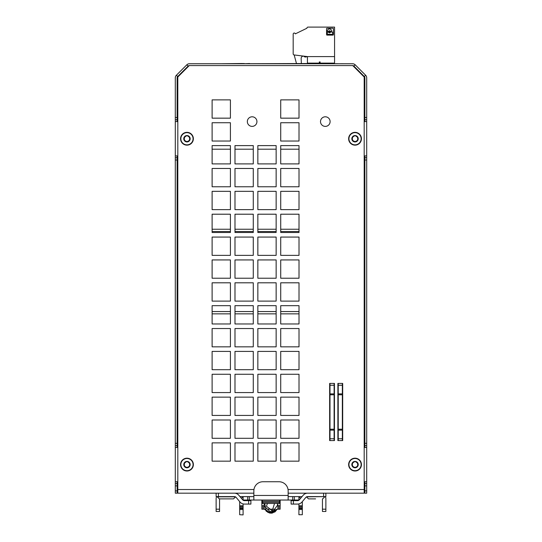 <?xml version="1.0" encoding="UTF-8"?>
<svg xmlns="http://www.w3.org/2000/svg" width="542" height="542" viewBox="0 0 542 542"><rect width="100%" height="100%" fill="white"/><g stroke="black" fill="none" stroke-linecap="round" stroke-linejoin="round"><path stroke-width="0.81" d="M334.109 385.247L334.109 383.418L334.455 383.418L334.455 440.585L334.109 440.585L334.109 385.247L329.997 385.247L329.997 440.585L329.651 440.585L329.651 383.418L329.997 383.418L329.997 385.247M338.228 440.585L338.228 383.418L342.341 383.418L342.341 440.585L337.883 440.585L337.883 383.418L338.228 383.418L338.228 440.585M342.341 383.418L342.686 383.418L342.686 440.585L342.341 440.585L342.686 440.585L342.686 383.418L342.341 383.418M252.138 116.794A4.803 4.803 0 0 1 256.291 123.996A4.803 4.803 0 0 1 247.979 123.996A4.803 4.803 0 0 1 252.138 116.794M325.308 116.794A4.803 4.803 0 0 1 329.468 123.996A4.803 4.803 0 0 1 321.149 123.996A4.803 4.803 0 0 1 325.308 116.794M329.997 396.168L329.651 396.168L329.651 393.878L334.339 393.878M230.411 311.562L230.411 313.845L212.118 313.845L212.118 311.562L230.411 311.562M253.277 311.562L253.277 313.845L234.984 313.845L234.984 311.562L253.277 311.562M276.142 311.562L276.142 313.845L257.85 313.845L257.85 311.562L276.142 311.562M299.015 311.562L299.015 313.845L280.715 313.845L280.715 311.562L299.015 311.562M230.411 229.239L230.411 231.529L212.118 231.529L212.118 229.239L230.411 229.239M253.277 229.239L253.277 231.529L234.984 231.529L234.984 229.239L253.277 229.239M276.142 229.239L276.142 231.529L257.85 231.529L257.85 229.239L276.142 229.239M299.015 229.239L299.015 231.529L280.715 231.529L280.715 229.239L299.015 229.239M234.984 168.474L253.277 168.474L253.277 186.766L234.984 186.766L234.984 168.474M253.852 493.179L177.817 493.179L177.817 77.005L189.253 65.575L352.747 65.575L364.183 77.005L364.183 493.179L288.148 493.179M299.015 442.868L299.015 461.161L280.715 461.161L280.715 442.868L299.015 442.868M230.411 118.163L212.118 118.163L212.118 99.87L230.411 99.87L230.411 118.163M276.142 461.161L257.85 461.161L257.85 442.868L276.142 442.868L276.142 461.161M253.277 461.161L234.984 461.161L234.984 442.868L253.277 442.868L253.277 461.161M230.411 461.161L212.118 461.161L212.118 442.868L230.411 442.868L230.411 461.161M299.015 438.295L280.715 438.295L280.715 420.003L299.015 420.003L299.015 438.295M276.142 438.295L257.85 438.295L257.85 420.003L276.142 420.003L276.142 438.295M253.277 438.295L234.984 438.295L234.984 420.003L253.277 420.003L253.277 438.295M230.411 438.295L212.118 438.295L212.118 420.003L230.411 420.003L230.411 438.295M299.015 415.429L280.715 415.429L280.715 397.137L299.015 397.137L299.015 415.429M276.142 415.429L257.85 415.429L257.85 397.137L276.142 397.137L276.142 415.429M253.277 415.429L234.984 415.429L234.984 397.137L253.277 397.137L253.277 415.429M230.411 415.429L212.118 415.429L212.118 397.137L230.411 397.137L230.411 415.429M299.015 392.564L280.715 392.564L280.715 374.271L299.015 374.271L299.015 392.564M276.142 392.564L257.85 392.564L257.85 374.271L276.142 374.271L276.142 392.564M253.277 392.564L234.984 392.564L234.984 374.271L253.277 374.271L253.277 392.564M230.411 392.564L212.118 392.564L212.118 374.271L230.411 374.271L230.411 392.564M299.015 369.698L280.715 369.698L280.715 351.406L299.015 351.406L299.015 369.698M276.142 369.698L257.85 369.698L257.85 351.406L276.142 351.406L276.142 369.698M253.277 369.698L234.984 369.698L234.984 351.406L253.277 351.406L253.277 369.698M230.411 369.698L212.118 369.698L212.118 351.406L230.411 351.406L230.411 369.698M299.015 346.833L280.715 346.833L280.715 328.54L299.015 328.54L299.015 346.833M276.142 346.833L257.85 346.833L257.85 328.54L276.142 328.54L276.142 346.833M253.277 346.833L234.984 346.833L234.984 328.54L253.277 328.54L253.277 346.833M230.411 346.833L212.118 346.833L212.118 328.54L230.411 328.54L230.411 346.833M299.015 323.967L280.715 323.967L280.715 305.674L299.015 305.674L299.015 323.967M276.142 323.967L257.85 323.967L257.85 305.674L276.142 305.674L276.142 323.967M253.277 323.967L234.984 323.967L234.984 305.674L253.277 305.674L253.277 323.967M230.411 323.967L212.118 323.967L212.118 305.674L230.411 305.674L230.411 323.967M299.015 301.101L280.715 301.101L280.715 282.802L299.015 282.802L299.015 301.101M276.142 301.101L257.85 301.101L257.85 282.802L276.142 282.802L276.142 301.101M253.277 301.101L234.984 301.101L234.984 282.802L253.277 282.802L253.277 301.101M230.411 301.101L212.118 301.101L212.118 282.802L230.411 282.802L230.411 301.101M299.015 278.229L280.715 278.229L280.715 259.936L299.015 259.936L299.015 278.229M276.142 278.229L257.85 278.229L257.85 259.936L276.142 259.936L276.142 278.229M253.277 278.229L234.984 278.229L234.984 259.936L253.277 259.936L253.277 278.229M230.411 278.229L212.118 278.229L212.118 259.936L230.411 259.936L230.411 278.229M299.015 255.363L280.715 255.363L280.715 237.071L299.015 237.071L299.015 255.363M276.142 255.363L257.85 255.363L257.85 237.071L276.142 237.071L276.142 255.363M253.277 255.363L234.984 255.363L234.984 237.071L253.277 237.071L253.277 255.363M230.411 255.363L212.118 255.363L212.118 237.071L230.411 237.071L230.411 255.363M299.015 232.498L280.715 232.498L280.715 214.205L299.015 214.205L299.015 232.498M276.142 232.498L257.85 232.498L257.85 214.205L276.142 214.205L276.142 232.498M253.277 232.498L234.984 232.498L234.984 214.205L253.277 214.205L253.277 232.498M230.411 232.498L212.118 232.498L212.118 214.205L230.411 214.205L230.411 232.498M299.015 209.632L280.715 209.632L280.715 191.34L299.015 191.34L299.015 209.632M276.142 209.632L257.85 209.632L257.85 191.34L276.142 191.34L276.142 209.632M253.277 209.632L234.984 209.632L234.984 191.34L253.277 191.34L253.277 209.632M230.411 209.632L212.118 209.632L212.118 191.34L230.411 191.34L230.411 209.632M299.015 186.766L280.715 186.766L280.715 168.474L299.015 168.474L299.015 186.766M276.142 186.766L257.85 186.766L257.85 168.474L276.142 168.474L276.142 186.766M230.411 186.766L212.118 186.766L212.118 168.474L230.411 168.474L230.411 186.766M299.015 163.901L280.715 163.901L280.715 145.608L299.015 145.608L299.015 163.901M276.142 163.901L257.85 163.901L257.85 145.608L276.142 145.608L276.142 163.901M253.277 163.901L234.984 163.901L234.984 145.608L253.277 145.608L253.277 163.901M230.411 163.901L212.118 163.901L212.118 145.608L230.411 145.608L230.411 163.901M299.015 141.035L280.715 141.035L280.715 122.736L299.015 122.736L299.015 141.035M230.411 141.035L212.118 141.035L212.118 122.736L230.411 122.736L230.411 141.035M299.015 118.163L280.715 118.163L280.715 99.87L299.015 99.87L299.015 118.163M177.132 493.179L177.132 490.889L175.303 490.889L175.303 493.179L177.132 493.179M177.132 490.889L177.132 483.572L175.303 483.572L175.303 485.862L177.132 485.862M175.303 485.862L175.303 490.889M177.132 117.478L177.132 77.838A1.829 1.829 0 0 1 177.668 76.544L188.101 66.11A1.829 1.829 0 0 1 189.395 65.575L352.605 65.575A1.829 1.829 0 0 1 353.899 66.11L364.332 76.544A1.829 1.829 0 0 1 364.868 77.838L364.868 119.768L366.697 119.768L366.697 77.838A3.659 3.659 0 0 0 365.626 75.25L355.193 64.816A3.659 3.659 0 0 0 352.605 63.746L189.395 63.746A3.659 3.659 0 0 0 186.807 64.816L176.374 75.25A3.659 3.659 0 0 0 175.303 77.838L175.303 119.768L177.132 119.768L177.132 117.478L175.303 117.478M177.132 119.768L177.132 121.598M177.132 155.893L177.132 157.722L175.303 157.722L175.303 445.612L177.132 445.612L177.132 157.722M177.132 445.612L177.132 447.441M177.132 481.743L177.132 483.572M364.868 490.889L364.868 493.179L366.697 493.179L366.697 490.889L364.868 490.889L364.868 485.862L366.697 485.862L366.697 483.572L364.868 483.572L364.868 485.862M364.868 483.572L364.868 481.743M364.868 447.441L364.868 445.612L366.697 445.612L366.697 157.722L364.868 157.722L364.868 445.612M364.868 157.722L364.868 155.893M364.868 121.598L364.868 119.768M366.697 119.768L366.697 157.722M366.697 445.612L366.697 483.572M366.697 490.889L366.697 485.862M366.697 443.329L364.868 443.329M364.868 160.012L366.697 160.012M366.697 117.478L364.868 117.478M175.303 483.572L175.303 445.612M175.303 157.722L175.303 119.768M364.183 155.893L366.697 155.893M364.183 121.598L366.697 121.598M364.183 481.743L366.697 481.743M364.183 447.441L366.697 447.441M175.303 160.012L177.132 160.012M177.132 443.329L175.303 443.329M177.817 447.441L175.303 447.441M177.817 481.743L175.303 481.743M177.817 121.598L175.303 121.598M177.817 155.893L175.303 155.893M334.339 383.418L334.339 440.585M304.36 63.516L334.339 63.719M180.859 464.596A6.104 6.104 0 0 1 190.018 459.304A6.104 6.104 0 0 1 190.018 469.88A6.104 6.104 0 0 1 180.859 464.596M184.192 462.99A3.205 3.205 0 0 1 189.741 462.99A3.205 3.205 0 0 1 186.963 467.793A3.205 3.205 0 0 1 184.192 462.99L186.963 461.391L189.741 462.99L189.741 466.195L186.963 467.793L184.192 466.195L184.192 462.99M187.586 467.306L186.34 467.306L184.93 466.486L184.307 465.409L184.307 463.776L184.93 462.699L186.963 461.391L189.002 462.699L189.625 463.776L189.625 465.409L189.002 466.486L187.586 467.306M186.963 458.193A6.402 6.402 0 0 1 193.365 464.596A6.402 6.402 0 0 1 186.963 470.998A6.402 6.402 0 0 1 180.561 464.596A6.402 6.402 0 0 1 186.963 458.193M180.859 138.745A6.104 6.104 0 0 1 190.018 133.461A6.104 6.104 0 0 1 190.018 144.03A6.104 6.104 0 0 1 180.859 138.745M184.192 137.146A3.205 3.205 0 0 1 189.741 137.146A3.205 3.205 0 0 1 186.963 141.95A3.205 3.205 0 0 1 184.192 137.146L186.963 135.547L189.741 137.146L189.741 140.344L186.963 141.95L184.192 140.344L184.192 137.146M187.586 141.455L186.34 141.455L184.93 140.642L184.307 139.558L184.307 137.932L184.93 136.855L186.963 135.547L189.002 136.855L189.625 137.932L189.625 139.558L189.002 140.642L187.586 141.455M186.963 132.343A6.402 6.402 0 0 1 193.365 138.745A6.402 6.402 0 0 1 186.963 145.148A6.402 6.402 0 0 1 180.561 138.745A6.402 6.402 0 0 1 186.963 132.343M348.933 138.745A6.104 6.104 0 0 1 358.086 133.461A6.104 6.104 0 0 1 358.086 144.03A6.104 6.104 0 0 1 348.933 138.745M352.259 137.146A3.205 3.205 0 0 1 357.808 137.146A3.205 3.205 0 0 1 355.037 141.95A3.205 3.205 0 0 1 352.259 137.146L355.037 135.547L357.808 137.146L357.808 140.344L355.037 141.95L352.259 140.344L352.259 137.146M355.66 141.455L354.414 141.455L352.998 140.642L352.375 139.558L352.375 137.932L352.998 136.855L355.037 135.547L357.07 136.855L357.693 137.932L357.693 139.558L357.07 140.642L355.66 141.455M355.037 132.343A6.402 6.402 0 0 1 361.439 138.745A6.402 6.402 0 0 1 355.037 145.148A6.402 6.402 0 0 1 348.635 138.745A6.402 6.402 0 0 1 355.037 132.343M348.933 464.596A6.104 6.104 0 0 1 358.086 459.304A6.104 6.104 0 0 1 358.086 469.88A6.104 6.104 0 0 1 348.933 464.596M352.259 462.99A3.205 3.205 0 0 1 357.808 462.99A3.205 3.205 0 0 1 355.037 467.793A3.205 3.205 0 0 1 352.259 462.99L355.037 461.391L357.808 462.99L357.808 466.195L355.037 467.793L352.259 466.195L352.259 462.99M355.66 467.306L354.414 467.306L352.998 466.486L352.375 465.409L352.375 463.776L352.998 462.699L355.037 461.391L357.07 462.699L357.693 463.776L357.693 465.409L357.07 466.486L355.66 467.306M355.037 458.193A6.402 6.402 0 0 1 361.439 464.596A6.402 6.402 0 0 1 355.037 470.998A6.402 6.402 0 0 1 348.635 464.596A6.402 6.402 0 0 1 355.037 458.193M325.877 493.179L325.877 496.608L325.877 493.179L325.877 496.608L307.585 496.608A2.29 2.29 0 0 0 305.837 497.421L301.962 502.041A5.718 5.718 0 0 1 297.585 504.08L293.391 504.08L293.391 500.652L291.101 500.652L291.101 504.08L293.391 504.08M216.123 493.179L216.123 496.608L234.415 496.608A2.29 2.29 0 0 1 236.163 497.421L240.038 502.041A5.718 5.718 0 0 0 244.415 504.08L250.899 504.08L250.899 500.652L244.415 500.652A2.29 2.29 0 0 1 242.667 499.832L238.792 495.219A5.718 5.718 0 0 0 234.415 493.179M216.597 496.608A5.718 5.718 0 0 0 216.123 498.891L216.123 511.472L219.551 511.472L219.551 498.891L233.5 498.891L226.407 498.891M325.877 509.182L322.449 509.182L322.449 511.472L325.877 511.472L325.877 498.891A5.718 5.718 0 0 0 325.403 496.608M262.999 505.754L261.854 505.754L261.854 509.182L262.999 509.182L262.999 505.754L264.137 505.754M279.001 509.182L280.146 509.182L280.146 505.754L279.001 505.754L279.001 509.182L277.233 509.182L270.004 513.111L266.19 511.214L264.767 503.464M280.146 505.754L280.146 500.191M277.233 509.182L268.033 512.508L264.767 509.182L270.16 513.132L277.24 509.182L270.966 513.186L264.767 509.182L269.272 512.962L272.619 512.989L277.233 509.182L275.058 511.858L271.325 513.179L265.146 509.893L264.767 509.182L262.999 509.182M277.863 505.754L279.001 505.754M261.854 500.191L261.854 505.754M322.449 509.182L322.449 498.891M293.391 500.652L297.585 500.652A2.29 2.29 0 0 0 299.333 499.832L303.208 495.219A5.718 5.718 0 0 1 307.585 493.179M302.043 496.608L294.326 496.608L294.326 500.036L298.899 500.036L298.899 496.608M247.674 496.608L249.279 496.608L249.279 500.036L247.674 500.036L247.674 496.608L239.957 496.608M253.852 496.608L249.279 496.608M294.326 500.036L292.721 500.036L292.721 496.608L288.148 496.608M292.721 496.608L294.326 496.608M298.899 497.082A5.718 5.718 0 0 1 300.647 498.274M302.287 501.648A5.718 5.718 0 0 1 302.328 502.326L302.328 506.716L298.899 506.716L298.899 509.521L302.328 509.521L302.328 508.552L298.899 508.552M298.899 507.834L302.328 507.834L302.328 506.716M302.328 507.834L302.328 508.552M302.328 509.521L302.328 514.724L298.899 514.724L302.328 514.724M243.101 497.082A5.718 5.718 0 0 0 241.353 498.274M239.713 501.648A5.718 5.718 0 0 0 239.672 502.326L239.672 505.754L243.101 505.754L243.101 503.924M245.391 500.036L244.815 500.11A2.29 2.29 0 0 0 243.9 500.591M239.672 514.724L243.101 514.9L239.672 514.724L239.672 509.521L243.101 509.521L243.101 505.754M243.101 508.552L239.672 508.552L239.672 509.521M239.672 508.552L239.672 507.834L243.101 507.834M243.101 506.716L239.672 506.716L239.672 507.834M239.672 506.716L239.672 505.754M249.279 500.036L292.721 500.036M243.101 496.608L243.101 500.036L247.674 500.036M288.148 500.036L288.148 495.463L253.852 495.463L253.852 500.036M253.852 495.463L253.852 490.889A9.146 9.146 0 0 1 262.999 481.743L279.001 481.743A9.146 9.146 0 0 1 288.148 490.889L288.148 495.463M298.1 500.591A2.29 2.29 0 0 0 297.185 500.11L296.61 500.036M262.423 501.181A1.145 1.145 0 0 0 261.285 500.036A1.145 1.145 0 0 1 262.423 501.181L262.423 502.326L262.423 501.181L279.577 501.181A1.145 1.145 0 0 1 280.715 500.036A1.145 1.145 0 0 0 279.577 501.181L279.577 502.326A1.145 1.145 0 0 1 278.432 503.464L263.568 503.464L278.432 503.464M298.899 514.724L298.899 509.521M298.899 503.924L298.899 506.716M243.101 509.521L243.101 514.724M263.568 503.464A1.145 1.145 0 0 1 262.423 502.326A1.145 1.145 0 0 0 263.568 503.464A1.145 1.145 0 0 1 262.423 502.326L279.577 502.326M298.899 505.754L302.328 505.754M274.57 509.182L267.43 509.182M280.146 503.464L277.863 503.464L277.863 509.182M264.137 509.182L264.137 503.464L261.854 503.464M342.896 63.746L344.224 63.746M339.292 63.746L342.896 63.719M337.761 63.746L339.089 63.746M299.563 63.719L337.761 63.719M225.248 63.746L242.721 63.746M245.98 63.746L259.645 63.746M262.687 63.746L278.859 63.746M336.054 63.719L327.002 63.719M352.591 63.746L189.395 63.746L352.591 63.746M332.321 34.322L327.673 34.322A0.359 0.359 0 0 1 327.307 33.963L327.307 32.412A0.359 0.359 0 0 1 327.673 32.053L328.222 32.053A0.359 0.359 0 0 1 328.547 32.256A1.043 1.043 0 0 0 330.424 32.256A0.359 0.359 0 0 1 330.749 32.053L332.321 32.053A0.359 0.359 0 0 1 332.68 32.412L332.68 33.963A0.359 0.359 0 0 1 332.321 34.322M331.657 31.158L331.657 31.185A0.359 0.359 0 0 1 331.298 31.544L330.749 31.544A0.359 0.359 0 0 1 330.424 31.341A1.043 1.043 0 0 0 328.547 31.341A0.359 0.359 0 0 1 328.222 31.544L327.673 31.544A0.359 0.359 0 0 1 327.307 31.185L327.307 31.158A2.175 2.175 0 0 1 329.482 28.983A2.175 2.175 0 0 1 331.657 31.158M327.05 28.245A0.481 0.481 0 0 0 326.569 28.726L326.569 34.62A0.481 0.481 0 0 0 327.05 35.101L332.944 35.101A0.481 0.481 0 0 0 333.425 34.62L333.425 28.726A0.481 0.481 0 0 0 332.944 28.245L327.05 28.245M319.766 63.455L320.166 61.971L319.245 61.971L319.55 63.116L307.436 63.116L307.436 56.578L294.184 54.952A1.145 1.145 0 0 1 293.181 53.821L293.181 34.132A1.084 1.084 0 0 1 295.322 33.868L306.901 28.245A1.145 1.145 0 0 1 308.046 27.1L334.57 27.1L334.57 56.598L307.436 56.598M334.57 56.598L334.57 62.54A1.145 1.145 0 0 1 334.414 63.116L319.861 63.116M307.436 63.455L307.436 63.116M319.55 63.116L319.644 63.455M329.482 32.324A0.522 0.522 0 0 0 329.936 31.538A0.522 0.522 0 0 0 329.035 31.538A0.522 0.522 0 0 0 329.482 32.324M334.109 63.455L334.414 63.116M294.272 55.325A0.684 0.684 0 0 0 293.879 54.871A0.684 0.684 0 0 1 294.272 55.325L296.467 63.516M301.149 58.489L301.366 63.516L301.149 58.489A2.29 2.29 0 0 1 303.71 56.124A2.29 2.29 0 0 0 306.955 56.517M315.593 498.891L308.5 498.891L315.593 498.891M324.739 496.608L306.589 496.838M312.937 63.719L324.827 63.719M312.314 63.719L312.937 63.516M309.374 63.719L312.314 63.516M308.805 63.719L309.374 63.516M249.591 63.719L308.181 63.516M244.327 63.746L249.591 63.516M243.676 63.746L244.327 63.516M243.107 63.746L243.676 63.516M242.769 63.746L243.107 63.516M242.172 63.719L242.769 63.516M220.912 63.746L242.172 63.516M329.997 383.418L334.109 383.418M334.109 394.793L329.997 394.793M334.109 429.21L329.997 429.21M334.109 430.124L329.997 430.124M334.109 438.756L329.997 438.756M334.109 440.585L329.997 440.585M338.228 385.247L342.341 385.247M338.228 393.878L342.341 393.878M338.228 394.793L342.341 394.793M338.228 429.21L342.341 429.21M338.228 430.124L342.341 430.124M338.228 438.756L342.341 438.756M177.817 489.521L253.954 489.521M288.046 489.521L364.183 489.521M177.668 76.544L176.374 75.25M188.101 66.11L186.807 64.816M353.899 66.11L355.193 64.816M364.332 76.544L365.626 75.25M323.594 493.179L323.594 496.608M218.406 496.608L218.406 493.179M248.609 500.652L248.609 504.08M219.551 509.182L216.123 509.182M264.137 503.464L277.863 503.464M235.411 496.838L217.261 496.838L219.32 498.891M299.015 149.206L280.715 149.206M276.142 149.206L257.85 149.206M253.277 149.206L234.984 149.206M230.411 149.206L212.118 149.206M277.233 503.464L277.721 504.934L271.813 513.139L264.137 506.072M277.863 506.086L277.863 506.567M267.43 503.464L266.427 506.235L272.192 510.74L274.564 503.464M235.56 496.838L233.5 498.891L235.56 496.838M324.739 496.838L322.68 498.891M306.44 496.838L308.5 498.891L306.44 496.838"/></g></svg>

